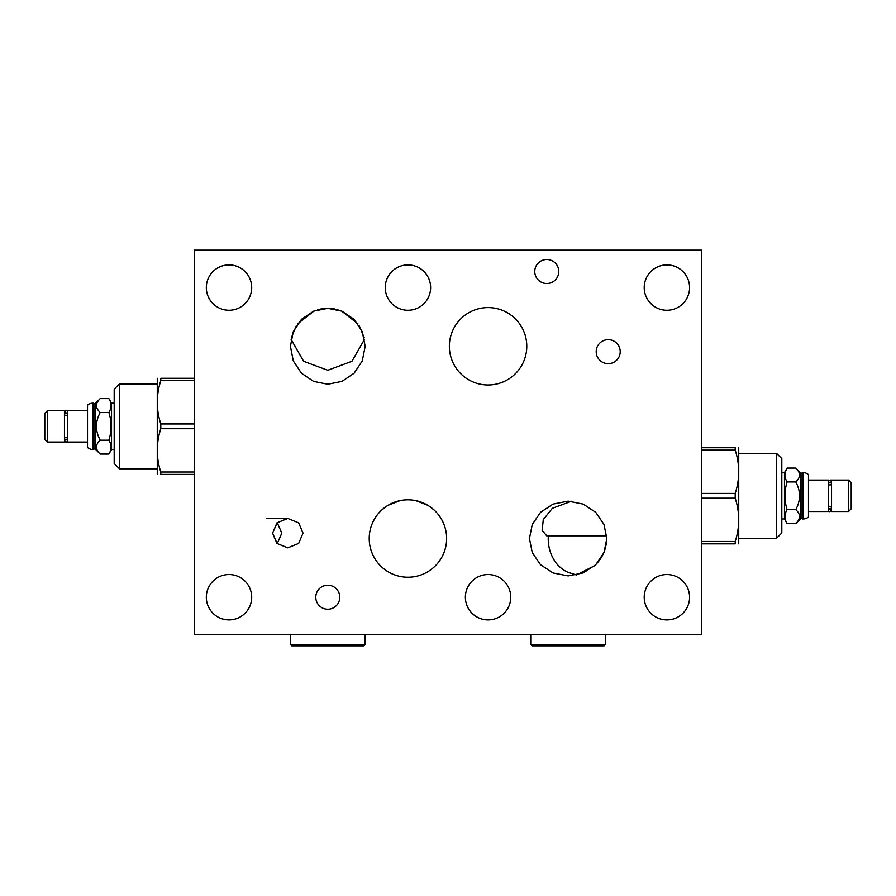 <?xml version="1.0" encoding="UTF-8"?>
<svg xmlns="http://www.w3.org/2000/svg" width="896" height="896" viewBox="0 0 896 896"><rect width="100%" height="100%" fill="white"/><g stroke="black" fill="none" stroke-linecap="round" stroke-linejoin="round"><path stroke-width="1.34" d="M194.32 634.648L701.68 634.648L701.68 250.163L194.32 250.163L194.32 634.648M229.018 619.909A22.68 22.68 0 0 1 206.326 597.229A22.68 22.68 0 0 1 229.018 574.538A22.68 22.68 0 0 1 251.698 597.229A22.68 22.68 0 0 1 229.018 619.909M488.074 619.909A22.68 22.68 0 0 1 465.382 597.229A22.68 22.68 0 0 1 488.074 574.538A22.68 22.68 0 0 1 510.754 597.229A22.68 22.68 0 0 1 488.074 619.909M666.904 619.909A22.68 22.68 0 0 1 644.213 597.229A22.68 22.68 0 0 1 666.904 574.538A22.68 22.68 0 0 1 689.584 597.229A22.68 22.68 0 0 1 666.904 619.909M666.904 310.262A22.68 22.68 0 0 1 644.213 287.582A22.68 22.68 0 0 1 666.904 264.902A22.68 22.68 0 0 1 689.584 287.582A22.68 22.68 0 0 1 666.904 310.262M407.926 310.262A22.68 22.68 0 0 1 385.246 287.582A22.68 22.68 0 0 1 407.926 264.902A22.68 22.68 0 0 1 430.618 287.582A22.68 22.68 0 0 1 407.926 310.262M229.018 310.262A22.68 22.68 0 0 1 206.326 287.582A22.68 22.68 0 0 1 229.018 264.902A22.68 22.68 0 0 1 251.698 287.582A22.68 22.68 0 0 1 229.018 310.262M608.205 363.664A12.006 12.006 0 0 1 596.198 351.669A12.006 12.006 0 0 1 608.205 339.662A12.006 12.006 0 0 1 620.211 351.669A12.006 12.006 0 0 1 608.205 363.664M407.926 577.226A38.707 38.707 0 0 1 369.219 538.53A38.707 38.707 0 0 1 407.926 499.822A38.707 38.707 0 0 1 446.634 538.53A38.707 38.707 0 0 1 407.926 577.226M488.074 384.989A38.707 38.707 0 0 1 449.366 346.282A38.707 38.707 0 0 1 488.074 307.574A38.707 38.707 0 0 1 526.781 346.282A38.707 38.707 0 0 1 488.074 384.989M327.779 609.224A12.006 12.006 0 0 1 315.784 597.229A12.006 12.006 0 0 1 327.779 585.222A12.006 12.006 0 0 1 339.786 597.229A12.006 12.006 0 0 1 327.779 609.224M546.773 283.528A12.006 12.006 0 0 1 534.766 271.522A12.006 12.006 0 0 1 546.773 259.515A12.006 12.006 0 0 1 558.779 271.522A12.006 12.006 0 0 1 546.773 283.528M303.016 533.142L298.67 543.424L287.795 547.837L276.931 543.424L272.586 533.142L276.931 522.861L287.795 518.448L298.67 522.861L303.016 533.142M327.779 384.238L313.589 381.394L301.47 373.251L293.294 360.92L290.405 346.282L293.294 331.643L301.47 319.312L313.589 311.17L327.779 308.325L341.97 311.17L354.088 319.312L362.275 331.643L365.165 346.282L362.275 360.92L354.088 373.251L341.97 381.394L327.779 384.238M529.435 538.53L532.269 524.474L540.478 512.378L553.056 504.101L568.131 501.144L583.206 504.101L595.784 512.378L603.994 524.474L606.827 538.53L603.994 552.574L595.784 564.682L583.206 572.947L568.131 575.904L553.056 572.958L540.478 564.682L532.269 552.574L529.435 538.53M402.931 500.147L402.192 500.248M400.053 500.629L388.102 505.288M386.691 506.173L381.685 510.07L386.691 506.173M373.307 521.226L375.032 518.123M388.315 505.154L392.75 502.914M413.683 500.248L412.944 500.147M415.8 500.629L427.739 505.277M429.162 506.173L434.168 510.07L429.162 506.162M440.798 518.09L442.557 521.226M427.93 505.389L422.968 502.858M546.706 535.83L542.114 530.32L543.301 519.613L552.306 508.323L571.402 501.278M576.531 575.019L568.131 572.354C563.125 570.259 558.634 566.53 554.669 561.165L554.725 560.986C550.368 554.288 548.206 546.795 548.229 538.53L548.33 535.394M606.57 535.83L606.659 537.835C606.614 548.834 602.594 558.141 594.563 565.746L576.408 574.997M277.2 543.67L272.597 533.142L277.2 522.614L281.814 533.142L277.2 543.682M364.526 339.304L351.971 361.256L327.779 370.283L303.598 361.267L291.043 339.304M320.757 308.997L327.779 308.325L334.802 308.997M319.357 309.299L317.576 309.77M313.992 311.002L297.618 323.87M296.139 326.077L291.368 337.725M364.202 337.725L359.43 326.077M357.952 323.87L341.578 311.002M337.994 309.77L336.202 309.299M606.726 535.83L546.683 535.83M291.771 645.837L363.798 645.837L365.165 644.47L290.405 644.47L291.771 645.837M290.405 634.648L290.405 644.47M365.165 634.648L365.165 644.47M532.112 645.837L604.15 645.837L605.517 644.47L530.746 644.47L532.112 645.837M530.746 634.648L530.746 644.47M605.517 634.648L605.517 644.47M701.68 541.475L735.202 541.475L735.202 543.861C739.883 543.861 739.883 543.861 735.202 543.861C739.883 543.861 739.883 543.861 735.202 543.861L701.68 543.861M738.73 543.861L738.73 447.742M735.202 541.475C739.883 527.05 739.883 512.624 735.202 498.187L735.202 493.416C739.883 478.99 739.883 464.565 735.202 450.128L735.202 447.742C739.883 447.742 739.883 447.742 735.202 447.742C739.883 447.742 739.883 447.742 735.202 447.742L701.68 447.742M735.202 498.187L701.68 498.187M701.68 493.416L735.202 493.416M735.202 450.128L701.68 450.128M776.518 453.342L781.816 458.64L781.816 532.974L776.518 538.272L776.518 453.342L739.099 453.342M781.816 472.651L784.47 472.651L787.102 468.082C784.258 472.707 784.258 477.322 787.102 481.947C784.258 491.187 784.258 500.427 787.102 509.667C784.258 514.282 784.258 518.907 787.102 523.533L784.47 518.963L784.47 472.651M781.816 518.963L784.47 518.963M787.102 523.533L795.794 523.533C800.778 518.907 800.778 514.282 795.794 509.667L787.102 509.667M795.794 509.667C800.778 500.427 800.778 491.187 795.794 481.947L787.102 481.947M795.794 481.947C800.778 477.322 800.778 472.707 795.794 468.082L787.102 468.082L785.747 470.926M795.794 523.533L800.834 518.493L800.834 473.122L795.794 468.082L798.213 471.016M800.834 518.493L802.2 518.493L802.2 473.122L803.186 472.651A8.03 8.03 0 0 1 808.483 474.645L808.483 516.97A8.03 8.03 0 0 1 803.186 518.963L803.186 472.651M800.834 473.122L802.2 473.122M802.2 518.493L803.186 518.963M802.67 472.651L802.67 518.963M808.483 511.526L828.296 511.526L828.296 480.088L808.483 480.088M828.43 507.92A1.501 1.266 180 0 0 831.421 507.92A1.501 1.266 180 0 0 830.278 506.688L829.573 506.688A1.501 1.266 180 0 0 828.43 507.92L828.43 510.16C829.125 512.187 830.122 512.187 831.421 510.16L831.544 508.704M831.544 482.899L831.421 481.454C830.995 479.584 829.998 479.584 828.43 481.454L828.296 482.899M831.421 483.694A1.501 1.266 0 0 0 828.43 483.694A1.501 1.266 0 0 0 829.573 484.915L830.278 484.915A1.501 1.266 0 0 0 831.421 483.694L831.421 481.454L830.278 482.899M829.573 508.704L828.43 510.16L828.296 508.704M831.544 480.088L831.544 511.526L848.557 511.526L848.557 480.088L831.544 480.088M848.557 480.088L851.2 482.731L851.2 508.872L848.557 511.526M194.32 380.666L160.798 380.666L160.798 378.28C156.117 378.28 156.117 378.28 160.798 378.28C156.117 378.28 156.117 378.28 160.798 378.28L194.32 378.28M157.27 378.28L157.27 474.398M160.798 380.666C156.117 395.091 156.117 409.528 160.798 423.954L160.798 428.725C156.117 443.15 156.117 457.587 160.798 472.013L160.798 474.398C156.117 474.398 156.117 474.398 160.798 474.398C156.117 474.398 156.117 474.398 160.798 474.398L194.32 474.398M160.798 423.954L194.32 423.954M194.32 428.725L160.798 428.725M160.798 472.013L194.32 472.013M119.482 468.81L114.184 463.512L114.184 389.178L119.482 383.88L119.482 468.81L156.901 468.81M114.184 449.501L111.53 449.501L108.898 454.059C111.742 449.445 111.742 444.819 108.898 440.205C111.742 430.965 111.742 421.725 108.898 412.474C111.742 407.859 111.742 403.234 108.898 398.619L111.53 403.189L111.53 449.501M114.184 403.189L111.53 403.189M108.898 398.619L100.206 398.619C95.222 403.234 95.222 407.859 100.206 412.474L108.898 412.474M100.206 412.474C95.222 421.725 95.222 430.965 100.206 440.205L108.898 440.205M100.206 398.619L95.166 403.659L95.166 449.03L100.206 454.059C95.222 449.445 95.222 444.819 100.206 440.205C95.222 444.819 95.222 449.445 100.206 454.059L108.898 454.059M95.166 403.659L93.8 403.659L93.8 449.03L92.814 449.501A8.03 8.03 0 0 1 87.517 447.496L87.517 405.182A8.03 8.03 0 0 1 92.814 403.189L92.814 449.501M95.166 449.03L93.8 449.03M93.8 403.659L92.814 403.189M93.33 449.501L93.33 403.189M87.517 410.614L67.704 410.614L67.704 442.064L87.517 442.064M67.57 414.232A1.501 1.266 0 0 0 64.579 414.232A1.501 1.266 0 0 0 65.722 415.453L66.427 415.453A1.501 1.266 0 0 0 67.57 414.232L67.57 411.981C66.898 409.954 65.901 409.954 64.579 411.981L64.456 413.437M64.456 439.242L64.579 440.698C65.565 442.624 66.562 442.624 67.57 440.698L67.704 439.242M64.579 438.458A1.501 1.266 180 0 0 67.57 438.458A1.501 1.266 180 0 0 66.427 437.226L65.722 437.226A1.501 1.266 180 0 0 64.579 438.458L64.579 440.698L65.722 439.242M66.427 413.437L67.57 411.981L67.704 413.437M64.456 442.064L64.456 410.614L47.443 410.614L47.443 442.064L64.456 442.064M47.443 442.064L44.8 439.41L44.8 413.269L47.443 410.614M287.795 518.448L266.224 518.448M739.099 538.272L776.518 538.272M829.573 482.899L828.43 481.454L828.43 483.694M830.278 508.704L831.421 510.16L831.421 507.92M156.901 383.88L119.482 383.88M66.427 439.242L67.57 440.698L67.57 438.458M65.722 413.437L64.579 411.981L64.579 414.232"/></g></svg>
